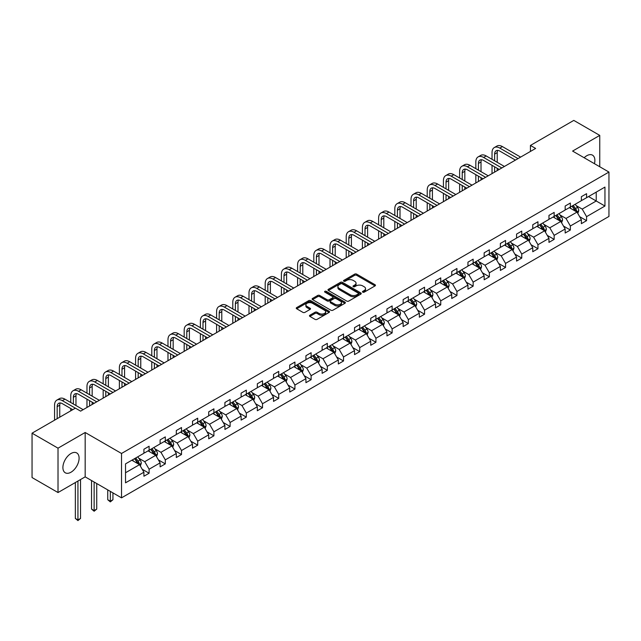 <?xml version="1.0" encoding="UTF-8"?>
<svg xmlns="http://www.w3.org/2000/svg" width="641" height="641" viewBox="0 0 641 641"><rect width="100%" height="100%" fill="white"/><g stroke="black" fill="none" stroke-linecap="round" stroke-linejoin="round"><path stroke-width="0.96" d="M362.774 292.16A1.01 0.585 0 0 0 364.2 292.16L375.033 285.902A1.442 0.833 0 0 0 375.458 285.317A1.442 0.833 0 0 0 375.033 284.732L356.684 274.132A1.442 0.833 0 0 0 354.641 274.132L343.816 280.389A1.01 0.585 0 0 0 343.52 280.798A1.01 0.585 0 0 0 343.816 281.215A1.01 0.585 0 0 0 345.243 281.215L346.645 280.405A4.615 2.66 0 0 1 353.167 280.405L354.697 281.287A4.615 2.66 0 0 1 356.043 283.17A4.615 2.66 0 0 1 354.697 285.053L353.295 285.862A1.01 0.585 0 0 0 352.999 286.271A1.01 0.585 0 0 0 353.295 286.687A1.01 0.585 0 0 0 354.721 286.687L356.124 285.878A4.615 2.66 0 0 1 362.646 285.878L364.176 286.759A4.615 2.66 0 0 1 365.53 288.642A4.615 2.66 0 0 1 364.176 290.525L362.774 291.335A1.01 0.585 0 0 0 362.477 291.751A1.01 0.585 0 0 0 362.774 292.16L362.774 291.335M70.999 472.217A11.458 6.618 120 0 0 78.482 462.121A11.458 6.618 120 0 0 76.728 452.939A11.458 6.618 120 0 0 70.999 453.507A11.458 6.618 120 0 0 63.515 463.603A11.458 6.618 120 0 0 65.27 472.786A11.458 6.618 120 0 0 70.999 472.217M594.439 163.687A11.458 6.618 120 0 0 592.5 155.154A11.458 6.618 120 0 0 586.779 155.723A11.458 6.618 120 0 0 584.151 157.742M309.891 315.22A1.442 0.833 0 0 0 309.467 315.805A1.442 0.833 0 0 0 309.891 316.398L315.035 319.37A1.442 0.833 0 0 0 317.079 319.37L329.105 312.423A1.442 0.833 0 0 0 329.53 311.83A1.442 0.833 0 0 0 329.105 311.246L310.757 300.653A1.442 0.833 0 0 0 308.714 300.653L296.687 307.592A1.442 0.833 0 0 0 296.262 308.185A1.442 0.833 0 0 0 296.687 308.77L302.905 312.359A1.442 0.833 0 0 0 304.948 312.359L310.092 309.387A1.442 0.833 0 0 0 310.516 308.802A1.442 0.833 0 0 0 310.092 308.217L307.007 306.43A3.854 2.227 0 0 1 305.877 304.86A3.854 2.227 0 0 1 308.265 302.8A3.854 2.227 0 0 1 312.463 303.281L324.546 310.26A3.854 2.227 0 0 1 325.676 311.83A3.854 2.227 0 0 1 323.296 313.89A3.854 2.227 0 0 1 319.09 313.409L317.079 312.247A1.442 0.833 0 0 0 315.035 312.247L309.891 315.22L309.891 316.398M85.173 432.491L58.019 448.171L32.05 433.18L32.05 477.553L58.019 492.544L85.173 476.864L121.526 497.849L121.526 453.475L85.173 432.491L85.173 476.864M599.76 166.756L599.76 135.395L572.597 151.076L608.95 172.06L121.526 453.475M599.76 135.395L573.791 120.404L530.428 145.443L530.428 151.436M32.05 433.18L75.414 408.141L80.606 411.137L535.628 148.44L530.428 145.443M346.741 301.062A1.442 0.833 0 0 0 348.784 301.062L360.811 294.115A1.442 0.833 0 0 0 361.236 293.53A1.442 0.833 0 0 0 360.811 292.937L342.462 282.344A1.442 0.833 0 0 0 340.419 282.344L328.392 289.291A1.442 0.833 0 0 0 327.968 289.876A1.442 0.833 0 0 0 328.392 290.469L346.741 301.062M325.275 292.376A1.01 0.585 0 0 1 326.301 292.52L326.301 291.318L344.962 302.095A1.442 0.833 0 0 1 345.379 302.68A1.442 0.833 0 0 1 344.962 303.273L332.927 310.212A1.442 0.833 0 0 1 330.892 310.212L312.544 299.619L312.544 298.442A1.442 0.833 0 0 0 312.119 299.035A1.442 0.833 0 0 0 312.544 299.619M312.544 298.442L317.688 295.469A1.442 0.833 0 0 1 319.731 295.469L327.166 299.764A1.442 0.833 0 0 0 329.21 299.764L332.623 297.793A1.442 0.833 0 0 0 333.048 297.208A1.442 0.833 0 0 0 332.623 296.615L324.875 292.144A1.01 0.585 0 0 1 324.578 291.735A1.01 0.585 0 0 1 325.203 291.198A1.01 0.585 0 0 1 326.301 291.318M58.019 448.171L58.019 492.544M125.524 463.876L143.913 453.267L143.913 449.245L149.105 446.248L149.105 450.27L160.114 443.909L160.114 439.894L165.306 436.898L165.306 440.912L176.315 434.558L176.315 430.536L181.507 427.539L181.507 431.561L192.516 425.199L192.516 421.185L197.708 418.188L197.708 422.203L208.718 415.849L208.718 411.826L213.91 408.83L213.91 412.852L224.919 406.49L224.919 402.476L230.111 399.479L230.111 403.493L241.12 397.14L241.12 393.125L246.32 390.121L246.32 394.143L257.329 387.781L257.329 383.767L262.522 380.77L262.522 384.784L273.531 378.43L273.531 374.416L278.723 371.411L278.723 375.434L289.732 369.08L289.732 365.058L294.924 362.061L294.924 366.075L305.933 359.721L305.933 355.707L311.125 352.702L311.125 356.725L322.135 350.371L322.135 346.348L327.327 343.352L327.327 347.366L338.336 341.012L338.336 336.998L343.528 334.001L343.528 338.015L354.537 331.661L354.537 327.639L359.737 324.642L359.737 328.657L370.746 322.303L370.746 318.289L375.938 315.292L375.938 319.306L386.948 312.952L386.948 308.93L392.14 305.933L392.14 309.956L403.149 303.594L403.149 299.579L408.341 296.583L408.341 300.597L419.35 294.243L419.35 290.221L424.542 287.224L424.542 291.246L435.551 284.884L435.551 280.87L440.744 277.874L440.744 281.888L451.753 275.534L451.753 271.512L456.945 268.515L456.945 272.537L467.954 266.175L467.954 262.161L473.154 259.164L473.154 263.179L484.163 256.825L484.163 252.802L489.355 249.806L489.355 253.828L500.365 247.466L500.365 243.452L505.557 240.455L505.557 244.469L516.566 238.115L516.566 234.093L521.758 231.097L521.758 235.119L532.767 228.757L532.767 224.743L537.959 221.746L537.959 225.76L548.968 219.406L548.968 215.392L554.161 212.387L554.161 216.41L565.17 210.048L565.17 206.033L570.362 203.037L570.362 207.051L581.371 200.697L581.371 196.683L586.571 193.678L586.571 197.7L604.952 187.084L604.952 206.033L586.571 216.65L586.571 220.664L581.371 223.661L581.371 219.647L570.362 226.001L570.362 230.023L565.17 233.02L565.17 228.997L554.161 235.359L554.161 239.373L548.968 242.37L548.968 238.356L537.959 244.71L537.959 248.732L532.767 251.729L532.767 247.706L521.758 254.068L521.758 258.083L516.566 261.079L516.566 257.065L505.557 263.419L505.557 267.441L500.365 270.438L500.365 266.416L489.355 272.778L489.355 276.792L484.163 279.788L484.163 275.774L473.154 282.128L473.154 286.142L467.954 289.147L467.954 285.125L456.945 291.487L456.945 295.501L451.753 298.498L451.753 294.483L440.744 300.837L440.744 304.852L435.551 307.856L435.551 303.834L424.542 310.188L424.542 314.21L419.35 317.207L419.35 313.193L408.341 319.547L408.341 323.561L403.149 326.565L403.149 322.543L392.14 328.897L392.14 332.919L386.948 335.916L386.948 331.902L375.938 338.256L375.938 342.27L370.746 345.275L370.746 341.252L359.737 347.606L359.737 351.629L354.537 354.625L354.537 350.611L343.528 356.965L343.528 360.979L338.336 363.976L338.336 359.962L327.327 366.315L327.327 370.338L322.135 373.334L322.135 369.32L311.125 375.674L311.125 379.688L305.933 382.685L305.933 378.671L294.924 385.025L294.924 389.047L289.732 392.044L289.732 388.021L278.723 394.383L278.723 398.398L273.531 401.394L273.531 397.38L262.522 403.734L262.522 407.756L257.329 410.753L257.329 406.731L246.32 413.092L246.32 417.107L241.12 420.103L241.12 416.089L230.111 422.443L230.111 426.465L224.919 429.462L224.919 425.44L213.91 431.802L213.91 435.816L208.718 438.813L208.718 434.798L197.708 441.152L197.708 445.175L192.516 448.171L192.516 444.149L181.507 450.511L181.507 454.525L176.315 457.522L176.315 453.507L165.306 459.861L165.306 463.876L160.114 466.88L160.114 462.858L149.105 469.22L149.105 473.234L143.913 476.231L143.913 472.217L125.524 482.825L125.524 463.876M121.526 497.849L608.95 216.442L608.95 172.06M148.063 450.863L155.747 455.302L144.738 461.664L138.728 458.187M144.738 461.664L149.105 469.22M155.747 455.302L160.114 462.858M143.913 452.306L144.738 452.786L149.105 450.27M164.264 441.513L171.948 445.952L160.939 452.306L154.93 448.836M160.939 452.306L165.306 459.861M171.948 445.952L176.315 453.507M160.114 442.955L160.939 443.428L165.306 440.912M180.466 432.162L188.158 436.593L177.148 442.955L171.131 439.478M177.148 442.955L181.507 450.511M188.158 436.593L192.516 444.149M176.315 433.596L177.148 434.077L181.507 431.561M196.667 422.804L204.359 427.243L193.35 433.596L187.332 430.127M193.35 433.596L197.708 441.152M204.359 427.243L208.718 434.798M192.516 424.246L193.35 424.727L197.708 422.203M212.876 413.453L220.56 417.884L209.551 424.246L203.542 420.776M209.551 424.246L213.91 431.802M220.56 417.884L224.919 425.44M208.718 414.887L209.551 415.368L213.91 412.852M229.077 404.094L236.761 408.533L225.752 414.887L219.743 411.418M225.752 414.887L230.111 422.443M236.761 408.533L241.12 416.089M224.919 405.537L225.752 406.017L230.111 403.493M245.279 394.744L252.963 399.175L241.953 405.537L235.944 402.067M241.953 405.537L246.32 413.092M252.963 399.175L257.329 406.731M241.12 396.178L241.953 396.659L246.32 394.143M261.48 385.385L269.164 389.824L258.155 396.178L252.145 392.709M258.155 396.178L262.522 403.734M269.164 389.824L273.531 397.38M257.329 386.827L258.155 387.308L262.522 384.784M277.681 376.035L285.365 380.466L274.356 386.827L268.347 383.358M274.356 386.827L278.723 394.383M285.365 380.466L289.732 388.021M273.531 377.469L274.356 377.95L278.723 375.434M293.882 366.676L301.574 371.115L290.565 377.469L284.548 373.999M290.565 377.469L294.924 385.025M301.574 371.115L305.933 378.671M289.732 368.118L290.565 368.599L294.924 366.075M310.084 357.325L317.776 361.764L306.767 368.118L300.749 364.649M306.767 368.118L311.125 375.674M317.776 361.764L322.135 369.32M305.933 358.76L306.767 359.24L311.125 356.725M326.293 347.967L333.977 352.406L322.968 358.76L316.958 355.29M322.968 358.76L327.327 366.315M333.977 352.406L338.336 359.962M322.135 349.409L322.968 349.89L327.327 347.366M342.494 338.616L350.178 343.055L339.169 349.409L333.16 345.94M339.169 349.409L343.528 356.965M350.178 343.055L354.537 350.611M338.336 340.05L339.169 340.531L343.528 338.015M358.696 329.258L366.38 333.697L355.37 340.05L349.361 336.581M355.37 340.05L359.737 347.606M366.38 333.697L370.746 341.252M354.537 330.7L355.37 331.181L359.737 328.657M374.897 319.907L382.581 324.346L371.572 330.7L365.562 327.231M371.572 330.7L375.938 338.256M382.581 324.346L386.948 331.902M370.746 321.341L371.572 321.822L375.938 319.306M391.098 310.548L398.782 314.987L387.773 321.341L381.764 317.872M387.773 321.341L392.14 328.897M398.782 314.987L403.149 322.543M386.948 311.991L387.773 312.471L392.14 309.956M407.299 301.198L414.991 305.637L403.982 311.991L397.965 308.521M403.982 311.991L408.341 319.547M414.991 305.637L419.35 313.193M403.149 302.632L403.982 303.113L408.341 300.597M423.509 291.839L431.193 296.278L420.184 302.64L414.166 299.163M420.184 302.64L424.542 310.188M431.193 296.278L435.551 303.834M419.35 293.282L420.184 293.762L424.542 291.246M439.71 282.489L447.394 286.928L436.385 293.282L430.375 289.812M436.385 293.282L440.744 300.837M447.394 286.928L451.753 294.483M435.551 283.931L436.385 284.404L440.744 281.888M455.911 273.13L463.595 277.569L452.586 283.931L446.577 280.454M452.586 283.931L456.945 291.487M463.595 277.569L467.954 285.125M451.753 274.572L452.586 275.053L456.945 272.537M472.113 263.78L479.797 268.218L468.787 274.572L462.778 271.103M468.787 274.572L473.154 282.128M479.797 268.218L484.163 275.774M467.954 265.222L468.787 265.695L473.154 263.179M488.314 254.429L495.998 258.86L484.989 265.222L478.979 261.744M484.989 265.222L489.355 272.778M495.998 258.86L500.365 266.416M484.163 255.863L484.989 256.344L489.355 253.828M504.515 245.07L512.199 249.509L501.19 255.863L495.181 252.394M501.19 255.863L505.557 263.419M512.199 249.509L516.566 257.065M500.365 246.513L501.19 246.993L505.557 244.469M520.716 235.72L528.408 240.151L517.399 246.513L511.382 243.043M517.399 246.513L521.758 254.068M528.408 240.151L532.767 247.706M516.566 237.154L517.399 237.635L521.758 235.119M536.926 226.361L544.61 230.8L533.6 237.154L527.583 233.685M533.6 237.154L537.959 244.71M544.61 230.8L548.968 238.356M532.767 227.803L533.6 228.284L537.959 225.76M553.127 217.011L560.811 221.441L549.802 227.803L543.792 224.334M549.802 227.803L554.161 235.359M560.811 221.441L565.17 228.997M548.968 218.445L549.802 218.926L554.161 216.41M569.328 207.652L577.012 212.091L566.003 218.445L559.994 214.975M566.003 218.445L570.362 226.001M577.012 212.091L581.371 219.647M565.17 209.094L566.003 209.575L570.362 207.051M588.542 196.563L596.226 200.994L582.204 209.094L576.195 205.625M582.204 209.094L586.571 216.65M604.952 206.033L596.226 200.994L596.226 192.124L604.952 187.084M581.371 199.736L582.204 200.216L586.571 197.7M125.524 472.754L139.546 464.661L131.862 460.222M139.546 464.661L143.913 472.217M579.664 216.674L586.571 220.664M563.455 226.033L570.362 230.023M547.254 235.383L554.161 239.373M531.052 244.742L537.959 248.732M514.851 254.092L521.758 258.083M498.65 263.451L505.557 267.441M482.449 272.802L489.355 276.792M466.247 282.16L473.154 286.142M450.038 291.511L456.945 295.501M433.837 300.869L440.744 304.852M417.636 310.22L424.542 314.21M401.434 319.579L408.341 323.561M385.233 328.929L392.14 332.919M369.032 338.288L375.938 342.27M352.83 347.638L359.737 351.629M336.621 356.997L343.528 360.979M320.42 366.348L327.327 370.338M304.219 375.706L311.125 379.688M288.017 385.057L294.924 389.047M271.816 394.415L278.723 398.398M255.615 403.766L262.522 407.756M239.414 413.116L246.32 417.107M223.204 422.475L230.111 426.465M207.003 431.826L213.91 435.816M190.802 441.184L197.708 445.175M174.6 450.535L181.507 454.525M158.399 459.893L165.306 463.876M142.198 469.244L149.105 473.234M363.175 292.304L364.176 291.727A4.615 2.66 0 0 0 365.53 289.844L365.53 288.642M356.043 283.17L356.043 284.372A4.615 2.66 0 0 1 354.697 286.255L353.696 286.831M375.017 285.918L356.684 275.334A1.442 0.833 0 0 0 354.641 275.334L344.217 281.351M360.795 294.131L342.462 283.546A1.442 0.833 0 0 0 340.419 283.546L328.416 290.477M358.263 293.939A1.01 0.585 0 0 0 358.559 293.53A1.01 0.585 0 0 0 358.263 293.113L342.158 283.819A1.01 0.585 0 0 0 340.732 283.819L339.249 284.668A4.615 2.66 0 0 0 337.903 286.551A4.615 2.66 0 0 0 339.249 288.434L350.258 294.796A4.615 2.66 0 0 0 356.789 294.796L358.263 293.939L358.263 295.14A1.01 0.585 0 0 0 358.559 294.724L358.559 293.53M337.903 286.551L337.903 287.753A4.615 2.66 0 0 0 339.249 289.636L339.249 288.434M358.263 295.14L356.789 295.99A4.615 2.66 0 0 1 350.258 295.99L339.249 289.636M312.56 299.627L317.688 296.671L317.688 295.469M333.048 297.208L333.048 298.41A1.442 0.833 0 0 1 332.623 298.994L329.21 300.966A1.442 0.833 0 0 1 327.166 300.966L319.731 296.671A1.442 0.833 0 0 0 317.688 296.671M326.301 292.52L344.938 303.281M334.89 304.227A3.854 2.227 0 0 0 339.097 304.707A3.854 2.227 0 0 0 341.477 302.648A3.854 2.227 0 0 0 340.347 301.078L336.092 298.618A1.442 0.833 0 0 0 334.049 298.618L330.636 300.589A1.442 0.833 0 0 0 330.211 301.182A1.442 0.833 0 0 0 330.636 301.767L334.89 304.227L334.89 305.428A3.854 2.227 0 0 0 339.097 305.909A3.854 2.227 0 0 0 341.477 303.85L341.477 302.648M330.211 301.182L330.211 302.376A1.442 0.833 0 0 0 330.636 302.969L330.636 301.767M334.89 305.428L330.636 302.969M325.676 311.83L325.676 313.032A3.854 2.227 0 0 1 323.296 315.092A3.854 2.227 0 0 1 319.09 314.611L317.079 313.441A1.442 0.833 0 0 0 315.035 313.441L309.907 316.406M305.877 304.86L305.877 306.061A3.854 2.227 0 0 0 307.007 307.632L307.007 306.43M310.092 308.217L310.092 309.387L307.007 307.632M329.089 312.431L310.757 301.847A1.442 0.833 0 0 0 308.714 301.847L296.703 308.786M577.805 213.461L578.759 210.697A3.894 2.244 -120 0 0 577.517 207.388L575.185 204.271M571.003 208.621L569.993 207.267M576.435 211.762L576.652 210.865A3.894 2.244 -120 0 0 575.538 208.525L573.206 205.408M572.237 205.977L574.801 209.399A1.979 1.146 60 0 1 575.161 210L576.652 210.865M571.964 206.13L574.296 209.246A3.894 2.244 60 0 1 575.265 211.081M492.032 159.313L492.032 152.598A11.017 6.362 60 0 1 494.315 147.55L496.911 146.052A11.017 6.362 60 0 1 502.416 146.597L520.612 157.101M494.315 147.55A11.017 6.362 60 0 1 499.82 148.095L518.016 158.599M515.42 160.098L499.82 151.092A7.347 4.239 -120 0 0 496.15 150.731A7.347 4.239 -120 0 0 494.628 154.096L494.628 160.811M497.688 150.395A7.347 4.239 -120 0 0 497.224 152.598L497.224 162.309M494.628 166.804L494.628 172.109M497.224 168.303L497.224 170.61M492.032 173.607L492.032 165.306M561.596 222.812L562.558 220.055A3.894 2.244 -120 0 0 561.316 216.738L558.984 213.629M554.802 217.972L553.784 216.626M560.234 221.113L560.45 220.216A3.894 2.244 -120 0 0 559.337 217.876L557.005 214.767M556.035 215.328L558.599 218.757A1.979 1.146 60 0 1 558.96 219.358L560.45 220.216M555.763 215.488L558.095 218.597A3.894 2.244 60 0 1 559.064 220.44M545.395 232.17L546.348 229.406A3.894 2.244 -120 0 0 545.106 226.097L542.775 222.98M538.592 227.331L537.583 225.977M544.033 230.472L544.249 229.574A3.894 2.244 -120 0 0 543.135 227.235L540.804 224.118M539.826 224.687L542.398 228.108A1.979 1.146 60 0 1 542.759 228.709L544.249 229.574M539.562 224.839L541.893 227.956A3.894 2.244 60 0 1 542.863 229.79M475.83 168.663L475.83 161.949A11.017 6.362 60 0 1 478.114 156.909L480.71 155.402A11.017 6.362 60 0 1 486.215 155.955L504.411 166.46M478.114 156.909A11.017 6.362 60 0 1 483.618 157.454L501.815 167.958M499.219 169.456L483.618 160.45A7.347 4.239 -120 0 0 479.949 160.082A7.347 4.239 -120 0 0 478.426 163.447L478.426 170.161M481.487 159.745A7.347 4.239 -120 0 0 481.022 161.949L481.022 171.66M478.426 176.163L478.426 181.459M481.022 177.661L481.022 179.961M475.83 182.957L475.83 174.664M459.629 178.022L459.629 171.299A11.017 6.362 60 0 1 461.913 166.259L464.509 164.761A11.017 6.362 60 0 1 470.013 165.306L488.21 175.81M461.913 166.259A11.017 6.362 60 0 1 467.417 166.804L485.614 177.309M483.018 178.807L467.417 169.801A7.347 4.239 -120 0 0 463.747 169.44A7.347 4.239 -120 0 0 462.225 172.806L462.225 179.52M465.278 169.104A7.347 4.239 -120 0 0 464.821 171.299L464.821 181.018M462.225 185.513L462.225 190.818M464.821 187.012L464.821 189.319M459.629 192.316L459.629 184.015M529.194 241.521L530.147 238.764A3.894 2.244 -120 0 0 528.905 235.447L526.573 232.338M522.391 236.681L521.381 235.335M527.831 239.822L528.048 238.925A3.894 2.244 -120 0 0 526.934 236.585L524.602 233.476M523.625 234.037L526.197 237.466A1.979 1.146 60 0 1 526.557 238.067L528.048 238.925M523.352 234.197L525.684 237.306A3.894 2.244 60 0 1 526.662 239.141M443.428 187.372L443.428 180.658A11.017 6.362 60 0 1 445.703 175.618L448.307 174.112A11.017 6.362 60 0 1 453.812 174.664L472.008 185.169M445.703 175.618A11.017 6.362 60 0 1 451.216 176.163L469.412 186.667M466.816 188.166L451.216 179.16A7.347 4.239 -120 0 0 447.546 178.791A7.347 4.239 -120 0 0 446.024 182.156L446.024 188.871M449.077 178.454A7.347 4.239 -120 0 0 448.62 180.658L448.62 190.369M446.024 194.872L446.024 200.168M448.62 196.37L448.62 198.67M443.428 201.667L443.428 193.366M512.992 250.871L513.946 248.115A3.894 2.244 -120 0 0 512.704 244.806L510.372 241.689M506.19 246.04L505.18 244.686M511.63 249.173L511.847 248.283A3.894 2.244 -120 0 0 510.733 245.944L508.401 242.827M507.424 243.396L509.988 246.817A1.979 1.146 60 0 1 510.348 247.418L511.847 248.283M507.151 243.548L509.483 246.665A3.894 2.244 60 0 1 510.452 248.5M427.227 196.731L427.227 190.008A11.017 6.362 60 0 1 429.502 184.969L432.098 183.47A11.017 6.362 60 0 1 437.611 184.015L455.807 194.519M429.502 184.969A11.017 6.362 60 0 1 435.015 185.513L453.211 196.018M450.615 197.516L435.015 188.51A7.347 4.239 -120 0 0 431.337 188.15A7.347 4.239 -120 0 0 429.823 191.515L429.823 198.229M432.875 187.813A7.347 4.239 -120 0 0 432.419 190.008L432.419 199.728M429.823 204.223L429.823 209.527M432.419 205.721L432.419 208.029M427.227 211.025L427.227 202.724M496.791 260.23L497.745 257.474A3.894 2.244 -120 0 0 496.503 254.156L494.171 251.048M489.988 255.39L488.979 254.044M495.429 258.531L495.645 257.634A3.894 2.244 -120 0 0 494.532 255.294L492.2 252.185M491.222 252.746L493.786 256.176A1.979 1.146 60 0 1 494.147 256.777L495.645 257.634M490.95 252.907L493.282 256.015A3.894 2.244 60 0 1 494.251 257.85M411.017 206.082L411.017 199.367A11.017 6.362 60 0 1 413.301 194.319L415.897 192.821A11.017 6.362 60 0 1 421.409 193.366L439.606 203.878M413.301 194.319A11.017 6.362 60 0 1 418.813 194.872L437.01 205.376M434.414 206.875L418.813 197.869A7.347 4.239 -120 0 0 415.136 197.5A7.347 4.239 -120 0 0 413.613 200.865L413.613 207.58M416.674 197.164A7.347 4.239 -120 0 0 416.217 199.367L416.217 209.078M413.613 213.581L413.613 218.877M416.217 215.08L416.217 217.379M411.017 220.376L411.017 212.075M480.59 269.581L481.543 266.824A3.894 2.244 -120 0 0 480.301 263.507L477.97 260.398M473.787 264.749L472.778 263.395M479.22 267.882L479.444 266.993A3.894 2.244 -120 0 0 478.33 264.653L475.999 261.536M475.021 262.097L477.585 265.526A1.979 1.146 60 0 1 477.946 266.127L479.444 266.993M474.749 262.257L477.08 265.366A3.894 2.244 60 0 1 478.05 267.209M394.816 215.44L394.816 208.718A11.017 6.362 60 0 1 397.1 203.678L399.696 202.179A11.017 6.362 60 0 1 405.208 202.724L423.405 213.229M397.1 203.678A11.017 6.362 60 0 1 402.604 204.223L420.8 214.727M418.204 216.225L402.604 207.219A7.347 4.239 -120 0 0 398.934 206.859A7.347 4.239 -120 0 0 397.412 210.216L397.412 216.938M400.473 206.522A7.347 4.239 -120 0 0 400.008 208.718L400.008 218.437M397.412 222.932L397.412 228.236M400.008 224.43L400.008 226.73M394.816 229.734L394.816 221.433M464.388 278.939L465.342 276.183A3.894 2.244 -120 0 0 464.1 272.866L461.768 269.749M457.586 274.1L456.576 272.754M463.018 277.241L463.235 276.343A3.894 2.244 -120 0 0 462.121 274.003L459.789 270.895M458.82 271.455L461.384 274.877A1.979 1.146 60 0 1 461.744 275.486L463.235 276.343M458.547 271.608L460.879 274.725A3.894 2.244 60 0 1 461.849 276.559M378.615 224.791L378.615 218.076A11.017 6.362 60 0 1 380.898 213.028L383.494 211.53A11.017 6.362 60 0 1 388.999 212.075L407.195 222.587M380.898 213.028A11.017 6.362 60 0 1 386.403 213.581L404.599 224.086M402.003 225.584L386.403 216.578A7.347 4.239 -120 0 0 382.733 216.209A7.347 4.239 -120 0 0 381.211 219.575L381.211 226.289M384.271 215.873A7.347 4.239 -120 0 0 383.807 218.076L383.807 227.787M381.211 232.282L381.211 237.587M383.807 233.789L383.807 236.088M378.615 239.085L378.615 230.784M448.179 288.29L449.141 285.533A3.894 2.244 -120 0 0 447.899 282.216L445.567 279.107M441.385 283.458L440.367 282.104M446.817 286.591L447.033 285.702A3.894 2.244 -120 0 0 445.92 283.362L443.588 280.245M442.619 280.806L445.183 284.235A1.979 1.146 60 0 1 445.543 284.836L447.033 285.702M442.346 280.966L444.678 284.075A3.894 2.244 60 0 1 445.647 285.918M362.413 234.141L362.413 227.427A11.017 6.362 60 0 1 364.697 222.387L367.293 220.889A11.017 6.362 60 0 1 372.798 221.433L390.994 231.938M364.697 222.387A11.017 6.362 60 0 1 370.202 222.932L388.398 233.436M385.802 234.935L370.202 225.928A7.347 4.239 -120 0 0 366.532 225.568A7.347 4.239 -120 0 0 365.009 228.925L365.009 235.648M368.07 225.231A7.347 4.239 -120 0 0 367.605 227.427L367.605 237.146M365.009 241.641L365.009 246.945M367.605 243.139L367.605 245.439M362.413 248.444L362.413 240.143M431.978 297.648L432.931 294.892A3.894 2.244 -120 0 0 431.689 291.575L429.358 288.458M425.175 292.809L424.166 291.463M430.616 295.95L430.832 295.052A3.894 2.244 -120 0 0 429.718 292.713L427.387 289.604M426.409 290.165L428.981 293.586A1.979 1.146 60 0 1 429.342 294.195L430.832 295.052M426.145 290.317L428.476 293.434A3.894 2.244 60 0 1 429.446 295.269M415.777 306.999L416.73 304.243A3.894 2.244 -120 0 0 415.488 300.925L413.157 297.817M408.974 302.167L407.964 300.813M414.415 305.3L414.631 304.411A3.894 2.244 -120 0 0 413.517 302.071L411.185 298.954M410.208 299.515L412.78 302.945A1.979 1.146 60 0 1 413.141 303.546L414.631 304.411M409.936 299.676L412.267 302.784A3.894 2.244 60 0 1 413.245 304.627M399.575 316.358L400.529 313.601A3.894 2.244 -120 0 0 399.287 310.284L396.955 307.167M392.773 311.518L391.763 310.172M398.213 314.659L398.43 313.761A3.894 2.244 -120 0 0 397.316 311.422L394.984 308.313M394.007 308.874L396.571 312.295A1.979 1.146 60 0 1 396.931 312.904L398.43 313.761M393.734 309.026L396.066 312.143A3.894 2.244 60 0 1 397.035 313.978M383.374 325.708L384.328 322.952A3.894 2.244 -120 0 0 383.086 319.635L380.754 316.526M376.571 320.869L375.562 319.522M382.012 324.009L382.228 323.12A3.894 2.244 -120 0 0 381.115 320.78L378.783 317.664M377.805 318.224L380.369 321.654A1.979 1.146 60 0 1 380.73 322.255L382.228 323.12M377.533 318.385L379.865 321.494A3.894 2.244 60 0 1 380.834 323.336M367.173 335.067L368.126 332.302A3.894 2.244 -120 0 0 366.884 328.993L364.553 325.876M360.37 330.227L359.361 328.881M365.803 333.368L366.027 332.471A3.894 2.244 -120 0 0 364.913 330.131L362.582 327.022M361.604 327.583L364.168 331.004A1.979 1.146 60 0 1 364.529 331.613L366.027 332.471M361.332 327.735L363.663 330.852A3.894 2.244 60 0 1 364.633 332.687M350.972 344.417L351.925 341.661A3.894 2.244 -120 0 0 350.683 338.344L348.351 335.235M344.169 339.578L343.159 338.232M349.601 342.719L349.818 341.829A3.894 2.244 -120 0 0 348.704 339.482L346.372 336.373M345.403 336.934L347.967 340.363A1.979 1.146 60 0 1 348.327 340.964L349.818 341.829M345.13 337.094L347.462 340.203A3.894 2.244 60 0 1 348.432 342.046M334.762 353.776L335.724 351.012A3.894 2.244 -120 0 0 334.482 347.702L332.15 344.586M327.968 348.936L326.95 347.582M333.4 352.077L333.616 351.18A3.894 2.244 -120 0 0 332.503 348.84L330.171 345.723M329.202 346.292L331.766 349.714A1.979 1.146 60 0 1 332.126 350.315L333.616 351.18M328.929 346.444L331.261 349.561A3.894 2.244 60 0 1 332.23 351.396M318.561 363.127L319.514 360.37A3.894 2.244 -120 0 0 318.273 357.053L315.941 353.944M311.758 358.287L310.749 356.941M317.199 361.428L317.415 360.538A3.894 2.244 -120 0 0 316.301 358.191L313.97 355.082M312.992 355.643L315.564 359.072A1.979 1.146 60 0 1 315.925 359.673L317.415 360.538M312.728 355.803L315.06 358.912A3.894 2.244 60 0 1 316.029 360.755M302.36 372.485L303.313 369.721A3.894 2.244 -120 0 0 302.071 366.412L299.74 363.295M295.557 367.646L294.548 366.291M300.998 370.786L301.214 369.889A3.894 2.244 -120 0 0 300.1 367.549L297.769 364.433M296.791 365.001L299.363 368.423A1.979 1.146 60 0 1 299.724 369.024L301.214 369.889M296.519 365.154L298.85 368.271A3.894 2.244 60 0 1 299.82 370.105M286.158 381.836L287.112 379.079A3.894 2.244 -120 0 0 285.87 375.762L283.538 372.653M279.356 376.996L278.346 375.65M284.796 380.137L285.013 379.248A3.894 2.244 -120 0 0 283.899 376.9L281.567 373.791M280.59 374.352L283.154 377.781A1.979 1.146 60 0 1 283.514 378.382L285.013 379.248M280.317 374.512L282.649 377.621A3.894 2.244 60 0 1 283.618 379.464M346.212 243.5L346.212 236.785A11.017 6.362 60 0 1 348.496 231.738L351.092 230.239A11.017 6.362 60 0 1 356.596 230.784L374.793 241.296M348.496 231.738A11.017 6.362 60 0 1 354 232.282L372.197 242.795M369.601 244.293L354 235.287A7.347 4.239 -120 0 0 350.331 234.918A7.347 4.239 -120 0 0 348.808 238.284L348.808 244.998M351.861 234.582A7.347 4.239 -120 0 0 351.404 236.785L351.404 246.497M348.808 250.992L348.808 256.296M351.404 252.498L351.404 254.798M346.212 257.794L346.212 249.493M330.011 252.85L330.011 246.136A11.017 6.362 60 0 1 332.286 241.096L334.89 239.598A11.017 6.362 60 0 1 340.395 240.143L358.591 250.647M332.286 241.096A11.017 6.362 60 0 1 337.799 241.641L355.995 252.145M353.399 253.644L337.799 244.638A7.347 4.239 -120 0 0 334.129 244.277A7.347 4.239 -120 0 0 332.607 247.634L332.607 254.357M335.66 243.933A7.347 4.239 -120 0 0 335.203 246.136L335.203 255.855M332.607 260.35L332.607 265.646M335.203 261.849L335.203 264.148M330.011 267.153L330.011 258.852M313.81 262.209L313.81 255.495A11.017 6.362 60 0 1 316.085 250.447L318.681 248.948A11.017 6.362 60 0 1 324.194 249.493L342.39 259.998M316.085 250.447A11.017 6.362 60 0 1 321.598 250.992L339.794 261.504M337.198 263.002L321.598 253.996A7.347 4.239 -120 0 0 317.92 253.628A7.347 4.239 -120 0 0 316.406 256.993L316.406 263.707M319.458 253.291A7.347 4.239 -120 0 0 319.002 255.495L319.002 265.206M316.406 269.701L316.406 275.005M319.002 271.199L319.002 273.507M313.81 276.503L313.81 268.202M297.6 271.56L297.6 264.845A11.017 6.362 60 0 1 299.884 259.805L302.48 258.307A11.017 6.362 60 0 1 307.992 258.852L326.189 269.356M299.884 259.805A11.017 6.362 60 0 1 305.396 260.35L323.593 270.855M320.997 272.353L305.396 263.347A7.347 4.239 -120 0 0 301.719 262.986A7.347 4.239 -120 0 0 300.196 266.344L300.196 273.058M303.257 262.642A7.347 4.239 -120 0 0 302.8 264.845L302.8 274.564M300.196 279.059L300.196 284.356M302.8 280.558L302.8 282.857M297.6 285.854L297.6 277.561M281.399 280.918L281.399 274.204A11.017 6.362 60 0 1 283.683 269.156L286.279 267.658A11.017 6.362 60 0 1 291.791 268.202L309.988 278.707M283.683 269.156A11.017 6.362 60 0 1 289.187 269.701L307.384 280.213M304.787 281.711L289.187 272.705A7.347 4.239 -120 0 0 285.517 272.337A7.347 4.239 -120 0 0 283.995 275.702L283.995 282.417M287.056 272A7.347 4.239 -120 0 0 286.591 274.204L286.591 283.915M283.995 288.41L283.995 293.714M286.591 289.908L286.591 292.216M281.399 295.213L281.399 286.912M265.198 290.269L265.198 283.554A11.017 6.362 60 0 1 267.481 278.514L270.077 277.016A11.017 6.362 60 0 1 275.582 277.561L293.778 288.065M267.481 278.514A11.017 6.362 60 0 1 272.986 279.059L291.182 289.564M288.586 291.062L272.986 282.056A7.347 4.239 -120 0 0 269.316 281.695A7.347 4.239 -120 0 0 267.794 285.053L267.794 291.767M270.855 281.351A7.347 4.239 -120 0 0 270.39 283.554L270.39 293.274M267.794 297.769L267.794 303.065M270.39 299.267L270.39 301.566M265.198 304.563L265.198 296.27M248.996 299.627L248.996 292.913A11.017 6.362 60 0 1 251.28 287.865L253.876 286.367A11.017 6.362 60 0 1 259.381 286.912L277.577 297.416M251.28 287.865A11.017 6.362 60 0 1 256.785 288.41L274.981 298.914M272.385 300.421L256.785 291.415A7.347 4.239 -120 0 0 253.115 291.046A7.347 4.239 -120 0 0 251.593 294.411L251.593 301.126M254.653 290.71A7.347 4.239 -120 0 0 254.189 292.913L254.189 302.624M251.593 307.119L251.593 312.423M254.189 308.617L254.189 310.925M248.996 313.922L248.996 305.621M232.795 308.978L232.795 302.264A11.017 6.362 60 0 1 235.079 297.224L237.675 295.725A11.017 6.362 60 0 1 243.179 296.27L261.376 306.775M235.079 297.224A11.017 6.362 60 0 1 240.583 297.769L258.78 308.273M256.184 309.771L240.583 300.765A7.347 4.239 -120 0 0 236.914 300.405A7.347 4.239 -120 0 0 235.391 303.762L235.391 310.476M238.444 300.06A7.347 4.239 -120 0 0 237.987 302.264L237.987 311.975M235.391 316.478L235.391 321.774M237.987 317.976L237.987 320.276M232.795 323.272L232.795 314.979M216.594 318.337L216.594 311.622A11.017 6.362 60 0 1 218.869 306.574L221.474 305.076A11.017 6.362 60 0 1 226.978 305.621L245.174 316.125M218.869 306.574A11.017 6.362 60 0 1 224.382 307.119L242.578 317.624M239.982 319.13L224.382 310.116A7.347 4.239 -120 0 0 220.712 309.755A7.347 4.239 -120 0 0 219.19 313.12L219.19 319.835M222.243 309.419A7.347 4.239 -120 0 0 221.786 311.622L221.786 321.333M219.19 325.828L219.19 331.133M221.786 327.327L221.786 329.634M216.594 332.631L216.594 324.33M200.393 327.687L200.393 320.973A11.017 6.362 60 0 1 202.668 315.933L205.264 314.435A11.017 6.362 60 0 1 210.777 314.979L228.973 325.484M202.668 315.933A11.017 6.362 60 0 1 208.181 316.478L226.377 326.982M223.781 328.48L208.181 319.474A7.347 4.239 -120 0 0 204.503 319.114A7.347 4.239 -120 0 0 202.989 322.471L202.989 329.186M206.041 318.769A7.347 4.239 -120 0 0 205.585 320.973L205.585 330.684M202.989 335.187L202.989 340.483M205.585 336.685L205.585 338.985M200.393 341.982L200.393 333.689M269.957 391.194L270.911 388.43A3.894 2.244 -120 0 0 269.669 385.121L267.337 382.004M263.155 386.355L262.145 385.001M268.595 389.496L268.811 388.598A3.894 2.244 -120 0 0 267.698 386.259L265.366 383.142M264.388 383.711L266.952 387.132A1.979 1.146 60 0 1 267.313 387.733L268.811 388.598M264.116 383.863L266.448 386.98A3.894 2.244 60 0 1 267.417 388.815M184.183 337.046L184.183 330.331A11.017 6.362 60 0 1 186.467 325.283L189.063 323.785A11.017 6.362 60 0 1 194.576 324.33L212.772 334.834M186.467 325.283A11.017 6.362 60 0 1 191.98 325.828L210.176 336.333M207.58 337.831L191.98 328.825A7.347 4.239 -120 0 0 188.302 328.464A7.347 4.239 -120 0 0 186.779 331.83L186.779 338.544M189.84 328.128A7.347 4.239 -120 0 0 189.383 330.331L189.383 340.042M186.779 344.538L186.779 349.842M189.383 346.036L189.383 348.343M184.183 351.34L184.183 343.039M253.756 400.545L254.709 397.789A3.894 2.244 -120 0 0 253.467 394.471L251.136 391.363M246.953 395.705L245.944 394.359M252.386 398.846L252.61 397.957A3.894 2.244 -120 0 0 251.496 395.609L249.165 392.5M248.187 393.061L250.751 396.491A1.979 1.146 60 0 1 251.112 397.091L252.61 397.957M247.915 393.221L250.246 396.33A3.894 2.244 60 0 1 251.216 398.173M167.982 346.396L167.982 339.682A11.017 6.362 60 0 1 170.266 334.642L172.862 333.144A11.017 6.362 60 0 1 178.374 333.689L196.571 344.193M170.266 334.642A11.017 6.362 60 0 1 175.77 335.187L193.967 345.691M191.371 347.19L175.77 338.184A7.347 4.239 -120 0 0 172.1 337.815A7.347 4.239 -120 0 0 170.578 341.18L170.578 347.895M173.639 337.478A7.347 4.239 -120 0 0 173.174 339.682L173.174 349.393M170.578 353.896L170.578 359.192M173.174 355.394L173.174 357.694M167.982 360.691L167.982 352.398M237.555 409.903L238.508 407.139A3.894 2.244 -120 0 0 237.266 403.83L234.935 400.713M230.752 405.064L229.742 403.71M236.184 408.205L236.401 407.307A3.894 2.244 -120 0 0 235.287 404.968L232.955 401.851M231.986 402.42L234.55 405.841A1.979 1.146 60 0 1 234.91 406.442L236.401 407.307M231.713 402.572L234.045 405.689A3.894 2.244 60 0 1 235.015 407.524M151.781 355.755L151.781 349.033A11.017 6.362 60 0 1 154.064 343.993L156.66 342.494A11.017 6.362 60 0 1 162.165 343.039L180.361 353.544M154.064 343.993A11.017 6.362 60 0 1 159.569 344.538L177.765 355.042M175.169 356.54L159.569 347.534A7.347 4.239 -120 0 0 155.899 347.174A7.347 4.239 -120 0 0 154.377 350.539L154.377 357.253M157.438 346.837A7.347 4.239 -120 0 0 156.973 349.033L156.973 358.752M154.377 363.247L154.377 368.551M156.973 364.745L156.973 367.053M151.781 370.049L151.781 361.748M221.345 419.254L222.307 416.498A3.894 2.244 -120 0 0 221.065 413.181L218.733 410.072M214.551 414.415L213.533 413.068M219.983 417.555L220.2 416.658A3.894 2.244 -120 0 0 219.086 414.318L216.754 411.21M215.785 411.77L218.349 415.2A1.979 1.146 60 0 1 218.709 415.801L220.2 416.658M215.512 411.931L217.844 415.039A3.894 2.244 60 0 1 218.813 416.874M135.58 365.106L135.58 358.391A11.017 6.362 60 0 1 137.863 353.351L140.459 351.845A11.017 6.362 60 0 1 145.964 352.398L164.16 362.902M137.863 353.351A11.017 6.362 60 0 1 143.368 353.896L161.564 364.4M158.968 365.899L143.368 356.893A7.347 4.239 -120 0 0 139.698 356.524A7.347 4.239 -120 0 0 138.176 359.889L138.176 366.604M141.236 356.188A7.347 4.239 -120 0 0 140.772 358.391L140.772 368.102M138.176 372.605L138.176 377.902M140.772 374.104L140.772 376.403M135.58 379.4L135.58 371.099M205.144 428.613L206.098 425.848A3.894 2.244 -120 0 0 204.856 422.539L202.524 419.422M198.341 423.773L197.332 422.419M203.782 426.906L203.998 426.017A3.894 2.244 -120 0 0 202.885 423.677L200.553 420.56M199.575 421.129L202.147 424.55A1.979 1.146 60 0 1 202.508 425.151L203.998 426.017M199.311 421.281L201.643 424.398A3.894 2.244 60 0 1 202.612 426.233M119.378 374.464L119.378 367.742A11.017 6.362 60 0 1 121.662 362.702L124.258 361.204A11.017 6.362 60 0 1 129.762 361.748L147.959 372.253M121.662 362.702A11.017 6.362 60 0 1 127.166 363.247L145.363 373.751M142.767 375.249L127.166 366.243A7.347 4.239 -120 0 0 123.497 365.883A7.347 4.239 -120 0 0 121.974 369.248L121.974 375.963M125.027 365.546A7.347 4.239 -120 0 0 124.57 367.742L124.57 377.461M121.974 381.956L121.974 387.26M124.57 383.454L124.57 385.762M119.378 388.758L119.378 380.458M188.943 437.963L189.896 435.207A3.894 2.244 -120 0 0 188.654 431.89L186.323 428.781M182.14 433.124L181.131 431.778M187.581 436.265L187.797 435.367A3.894 2.244 -120 0 0 186.683 433.028L184.352 429.919M183.374 430.48L185.946 433.909A1.979 1.146 60 0 1 186.307 434.51L187.797 435.367M183.102 430.64L185.433 433.749A3.894 2.244 60 0 1 186.403 435.584M103.177 383.815L103.177 377.1A11.017 6.362 60 0 1 105.453 372.052L108.057 370.554A11.017 6.362 60 0 1 113.561 371.099L131.758 381.611M105.453 372.052A11.017 6.362 60 0 1 110.965 372.605L129.161 383.11M126.565 384.608L110.965 375.602A7.347 4.239 -120 0 0 107.295 375.233A7.347 4.239 -120 0 0 105.773 378.599L105.773 385.313M108.826 374.897A7.347 4.239 -120 0 0 108.369 377.1L108.369 386.811M105.773 391.314L105.773 396.611M108.369 392.813L108.369 395.112M103.177 398.109L103.177 389.808M172.741 447.314L173.695 444.558A3.894 2.244 -120 0 0 172.453 441.248L170.121 438.132M165.939 442.482L164.929 441.128M171.379 445.615L171.596 444.726A3.894 2.244 -120 0 0 170.482 442.386L168.15 439.269M167.173 439.83L169.737 443.26A1.979 1.146 60 0 1 170.097 443.86L171.596 444.726M166.9 439.99L169.232 443.107A3.894 2.244 60 0 1 170.202 444.942M110.34 491.391L110.34 501.23L112.936 499.724L112.936 492.889M112.936 499.724L110.34 501.887L107.744 499.724L107.744 489.892M107.744 499.724L110.34 501.23L110.34 501.887M86.976 393.173L86.976 386.451A11.017 6.362 60 0 1 89.251 381.411L91.847 379.913A11.017 6.362 60 0 1 97.36 380.458L115.556 390.962M89.251 381.411A11.017 6.362 60 0 1 94.764 381.956L112.96 392.46M110.364 393.959L94.764 384.953A7.347 4.239 -120 0 0 91.086 384.592A7.347 4.239 -120 0 0 89.572 387.949L89.572 394.672M92.624 384.255A7.347 4.239 -120 0 0 92.168 386.451L92.168 396.17M89.572 400.665L89.572 405.969M92.168 402.163L92.168 404.463M86.976 407.468L86.976 399.167M156.54 456.672L157.494 453.916A3.894 2.244 -120 0 0 156.252 450.599L153.92 447.482M149.738 451.833L148.728 450.487M155.178 454.974L155.394 454.076A3.894 2.244 -120 0 0 154.281 451.737L151.949 448.628M150.972 449.189L153.536 452.61A1.979 1.146 60 0 1 153.896 453.219L155.394 454.076M150.699 449.341L153.031 452.458A3.894 2.244 60 0 1 154 454.293M94.139 482.04L94.139 510.581L96.735 509.082L96.735 483.538M96.735 509.082L94.139 511.238L91.543 509.082L91.543 480.542M91.543 509.082L94.139 510.581L94.139 511.238M70.766 402.524L70.766 395.809A11.017 6.362 60 0 1 73.05 390.762L75.646 389.263A11.017 6.362 60 0 1 81.159 389.808L99.355 400.321M73.05 390.762A11.017 6.362 60 0 1 78.563 391.314L96.759 401.819M94.163 403.317L78.563 394.311A7.347 4.239 -120 0 0 74.885 393.943A7.347 4.239 -120 0 0 73.362 397.308L73.362 404.022M76.423 393.606A7.347 4.239 -120 0 0 75.967 395.809L75.967 405.521M70.766 410.825L70.766 408.517M140.339 466.023L141.292 463.267A3.894 2.244 -120 0 0 140.05 459.95L137.719 456.841M133.536 461.191L132.527 459.837M138.969 464.324L139.193 463.435A3.894 2.244 -120 0 0 138.079 461.095L135.748 457.978M134.77 458.539L137.334 461.969A1.979 1.146 60 0 1 137.695 462.57L139.193 463.435M134.498 458.7L136.829 461.808A3.894 2.244 60 0 1 137.799 463.651M77.938 481.038L77.938 519.939L80.534 518.433L80.534 479.54M80.534 518.433L77.938 520.596L75.342 518.433L75.342 482.537M75.342 518.433L77.938 519.939L77.938 520.596M54.565 420.175L54.565 405.16A11.017 6.362 60 0 1 56.849 400.12L59.445 398.622A11.017 6.362 60 0 1 64.957 399.167L83.154 409.671M56.849 400.12A11.017 6.362 60 0 1 62.353 400.665L75.358 408.173M72.762 409.671L62.353 403.662A7.347 4.239 -120 0 0 58.684 403.301A7.347 4.239 -120 0 0 57.161 406.658L57.161 418.677M60.222 402.965A7.347 4.239 -120 0 0 59.757 405.16L59.757 417.179M364.176 291.727L364.176 290.525M353.295 286.687L353.295 285.862M354.697 286.255L354.697 285.053M343.816 281.215L343.816 280.389M354.641 275.334L354.641 274.132M356.684 275.334L356.684 274.132M375.033 285.902L375.033 284.732M328.392 290.469L328.392 289.291M340.419 283.546L340.419 282.344M342.462 283.546L342.462 282.344M360.811 294.115L360.811 292.937M350.258 295.99L350.258 294.796M356.789 295.99L356.789 294.796M319.731 296.671L319.731 295.469M327.166 300.966L327.166 299.764M329.21 300.966L329.21 299.764M332.623 298.994L332.623 297.793M344.962 303.273L344.962 302.095M315.035 313.441L315.035 312.247M317.079 313.441L317.079 312.247M319.09 314.611L319.09 313.409M296.687 308.77L296.687 307.592M308.714 301.847L308.714 300.653M310.757 301.847L310.757 300.653M329.105 312.423L329.105 311.246M576.732 211.931L578.735 210.777M575.538 208.525L577.517 207.388M573.19 209.879L574.296 209.246M502.416 146.597L499.82 148.095M497.224 152.598L494.628 154.096M560.53 221.281L562.526 220.127M559.337 217.876L561.316 216.738M556.989 219.238L558.095 218.597M544.329 230.64L546.324 229.486M543.135 227.235L545.106 226.097M540.78 228.589L541.893 227.956M486.215 155.955L483.618 157.454M481.022 161.949L478.426 163.447M470.013 165.306L467.417 166.804M464.821 171.299L462.225 172.806M528.128 239.99L530.123 238.837M526.934 236.585L528.905 235.447M524.578 237.947L525.684 237.306M453.812 174.664L451.216 176.163M448.62 180.658L446.024 182.156M511.919 249.349L513.922 248.195M510.733 245.944L512.704 244.806M508.377 247.298L509.483 246.665M437.611 184.015L435.015 185.513M432.419 190.008L429.823 191.515M495.717 258.7L497.72 257.546M494.532 255.294L496.503 254.156M492.176 256.656L493.282 256.015M421.409 193.366L418.813 194.872M416.217 199.367L413.613 200.865M479.516 268.058L481.519 266.904M478.33 264.653L480.301 263.507M475.975 266.007L477.08 265.366M405.208 202.724L402.604 204.223M400.008 208.718L397.412 210.216M463.315 277.409L465.318 276.255M462.121 274.003L464.1 272.866M459.773 275.366L460.879 274.725M388.999 212.075L386.403 213.581M383.807 218.076L381.211 219.575M447.114 286.767L449.109 285.606M445.92 283.362L447.899 282.216M443.572 284.716L444.678 284.075M372.798 221.433L370.202 222.932M367.605 227.427L365.009 228.925M430.912 296.118L432.907 294.964M429.718 292.713L431.689 291.575M427.363 294.075L428.476 293.434M414.711 305.477L416.706 304.315M413.517 302.071L415.488 300.925M411.161 303.425L412.267 302.784M398.502 314.827L400.505 313.673M397.316 311.422L399.287 310.284M394.96 312.784L396.066 312.143M382.3 324.178L384.304 323.024M381.115 320.78L383.086 319.635M378.759 322.135L379.865 321.494M366.099 333.536L368.102 332.383M364.913 330.131L366.884 328.993M362.558 331.493L363.663 330.852M349.898 342.887L351.901 341.733M348.704 339.482L350.683 338.344M346.356 340.844L347.462 340.203M333.697 352.246L335.692 351.092M332.503 348.84L334.482 347.702M330.155 350.202L331.261 349.561M317.495 361.596L319.49 360.442M316.301 358.191L318.273 357.053M313.946 359.553L315.06 358.912M301.294 370.955L303.289 369.801M300.1 367.549L302.071 366.412M297.745 368.904L298.85 368.271M285.085 380.305L287.088 379.151M283.899 376.9L285.87 375.762M281.543 378.262L282.649 377.621M356.596 230.784L354 232.282M351.404 236.785L348.808 238.284M340.395 240.143L337.799 241.641M335.203 246.136L332.607 247.634M324.194 249.493L321.598 250.992M319.002 255.495L316.406 256.993M307.992 258.852L305.396 260.35M302.8 264.845L300.196 266.344M291.791 268.202L289.187 269.701M286.591 274.204L283.995 275.702M275.582 277.561L272.986 279.059M270.39 283.554L267.794 285.053M259.381 286.912L256.785 288.41M254.189 292.913L251.593 294.411M243.179 296.27L240.583 297.769M237.987 302.264L235.391 303.762M226.978 305.621L224.382 307.119M221.786 311.622L219.19 313.12M210.777 314.979L208.181 316.478M205.585 320.973L202.989 322.471M268.883 389.664L270.887 388.51M267.698 386.259L269.669 385.121M265.342 387.613L266.448 386.98M194.576 324.33L191.98 325.828M189.383 330.331L186.779 331.83M252.682 399.014L254.685 397.861M251.496 395.609L253.467 394.471M249.141 396.971L250.246 396.33M178.374 333.689L175.77 335.187M173.174 339.682L170.578 341.18M236.481 408.373L238.484 407.219M235.287 404.968L237.266 403.83M232.939 406.322L234.045 405.689M162.165 343.039L159.569 344.538M156.973 349.033L154.377 350.539M220.28 417.724L222.275 416.57M219.086 414.318L221.065 413.181M216.738 415.68L217.844 415.039M145.964 352.398L143.368 353.896M140.772 358.391L138.176 359.889M204.078 427.082L206.073 425.928M202.885 423.677L204.856 422.539M200.529 425.031L201.643 424.398M129.762 361.748L127.166 363.247M124.57 367.742L121.974 369.248M187.877 436.433L189.872 435.279M186.683 433.028L188.654 431.89M184.328 434.39L185.433 433.749M113.561 371.099L110.965 372.605M108.369 377.1L105.773 378.599M171.668 445.791L173.671 444.638M170.482 442.386L172.453 441.248M168.126 443.74L169.232 443.107M97.36 380.458L94.764 381.956M92.168 386.451L89.572 387.949M155.467 455.142L157.47 453.988M154.281 451.737L156.252 450.599M151.925 453.099L153.031 452.458M81.159 389.808L78.563 391.314M75.967 395.809L73.362 397.308M139.265 464.501L141.268 463.347M138.079 461.095L140.05 459.95M135.724 462.449L136.829 461.808M64.957 399.167L62.353 400.665M59.757 405.16L57.161 406.658"/></g></svg>
